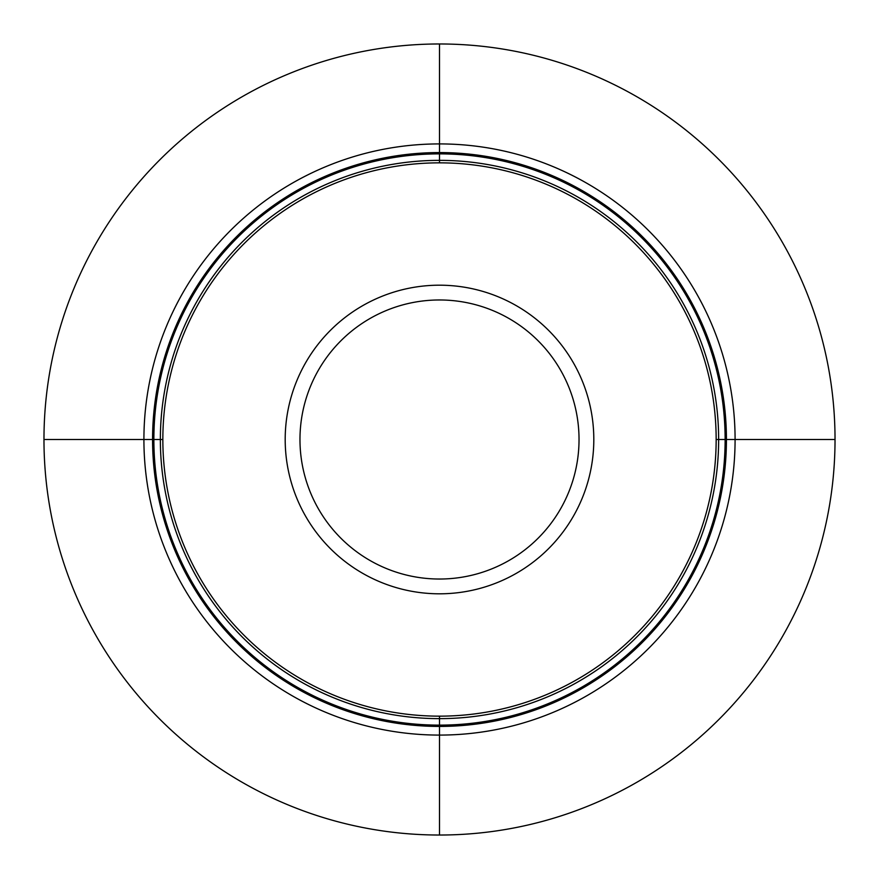 <?xml version="1.0" encoding="UTF-8"?>
<svg xmlns="http://www.w3.org/2000/svg" width="879" height="879" viewBox="0 0 879 879"><rect width="100%" height="100%" fill="white"/><g stroke="black" fill="none" stroke-linecap="round" stroke-linejoin="round"><path stroke-width="1.32" d="M716.154 439.5L835.028 439.5A395.528 395.528 0 0 1 439.5 835.028A395.528 395.528 0 0 1 43.972 439.5L162.846 439.5A276.654 276.654 0 0 0 439.5 716.154A276.654 276.654 0 0 0 716.154 439.5A276.654 276.654 0 0 0 439.5 162.846A276.654 276.654 0 0 0 162.846 439.5M835.028 439.5A395.528 395.528 0 0 0 439.5 43.972A395.528 395.528 0 0 0 43.972 439.5M735.086 439.5A295.586 295.586 0 0 0 439.5 143.914A295.586 295.586 0 0 0 143.914 439.5A295.586 295.586 0 0 0 439.5 735.086A295.586 295.586 0 0 0 735.086 439.5M439.5 835.05L439.5 716.154M439.5 162.846L439.5 43.95M726.428 439.5A286.928 286.928 0 0 0 439.5 152.572A286.928 286.928 0 0 0 152.572 439.5A286.928 286.928 0 0 0 439.5 726.428A286.928 286.928 0 0 0 726.428 439.5M725.131 439.5A285.631 285.631 0 0 1 439.5 725.131A285.631 285.631 0 0 1 153.869 439.5A285.631 285.631 0 0 1 439.5 153.869A285.631 285.631 0 0 1 725.131 439.5M718.637 439.5A279.137 279.137 0 0 0 439.5 160.363A279.137 279.137 0 0 0 160.363 439.5A279.137 279.137 0 0 0 439.5 718.637A279.137 279.137 0 0 0 718.637 439.5M285.192 439.5A154.308 154.308 0 0 0 439.5 593.808A154.308 154.308 0 0 0 593.808 439.5A154.308 154.308 0 0 0 439.5 285.192A154.308 154.308 0 0 0 285.192 439.5M299.97 439.5A139.53 139.53 0 0 0 439.5 579.03A139.53 139.53 0 0 0 579.03 439.5A139.53 139.53 0 0 0 439.5 299.97A139.53 139.53 0 0 0 299.97 439.5"/></g></svg>
